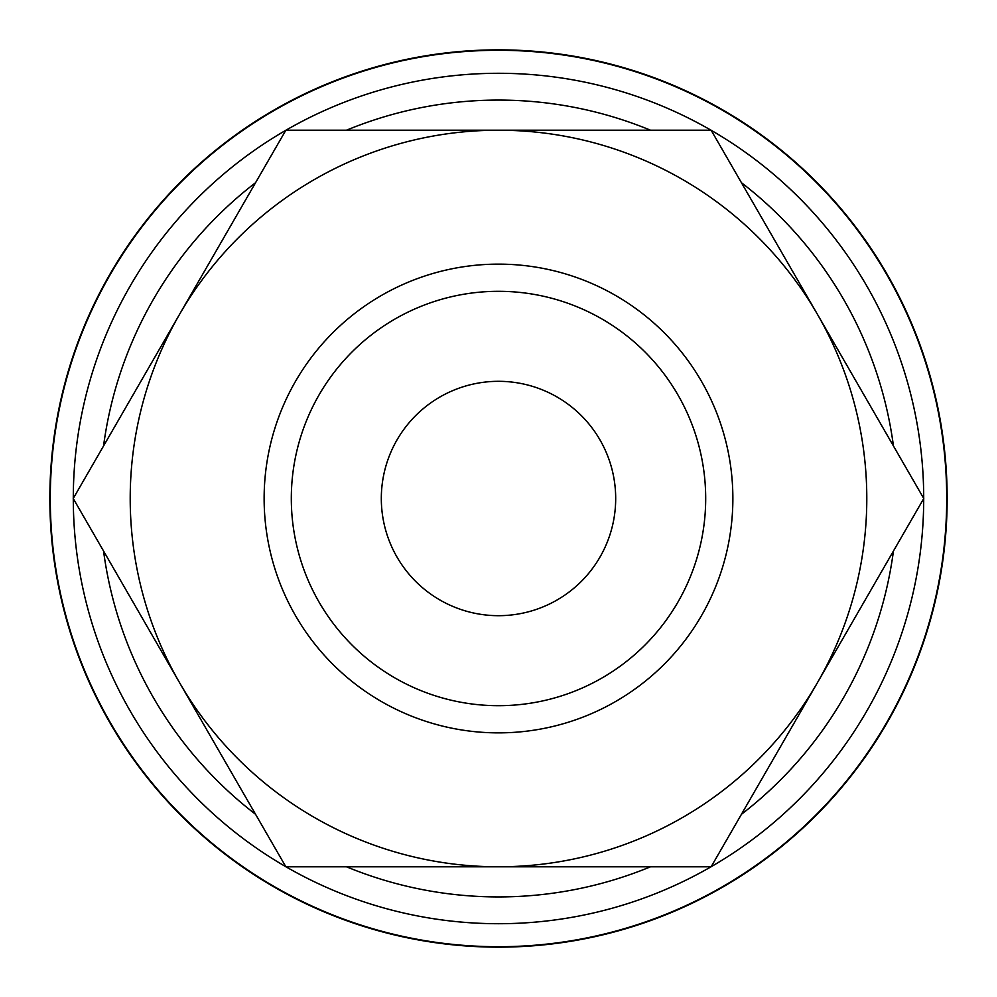 <?xml version="1.0" encoding="UTF-8"?>
<svg xmlns="http://www.w3.org/2000/svg" width="997" height="997" viewBox="0 0 997 997"><rect width="100%" height="100%" fill="white"/><g stroke="black" fill="none" stroke-linecap="round" stroke-linejoin="round"><path stroke-width="1.5" d="M498.5 49.85A448.65 448.65 0 0 0 49.85 498.5A448.65 448.65 0 0 0 498.5 947.15A448.65 448.65 0 0 0 947.15 498.5A448.65 448.65 0 0 0 498.5 49.85M498.5 923.708A425.208 425.208 0 0 1 285.977 866.792A425.208 425.208 0 0 0 711.023 866.792M711.197 866.692A425.208 425.208 0 0 0 923.708 498.6M923.708 498.4A425.208 425.208 0 0 0 711.197 130.308M711.023 130.208A425.208 425.208 0 0 0 285.977 130.208A425.208 425.208 0 0 1 498.5 73.292M946.714 498.5A448.214 448.214 0 0 0 498.5 50.286A448.214 448.214 0 0 0 50.286 498.5A448.214 448.214 0 0 0 498.5 946.714A448.214 448.214 0 0 0 946.714 498.5M923.77 498.5L711.135 130.208L498.5 130.208A368.292 368.292 0 0 0 179.547 682.646A368.292 368.292 0 0 0 498.5 866.792L711.135 866.792L817.453 682.646A368.292 368.292 0 0 0 498.5 130.208L285.865 130.208L73.23 498.5L285.865 866.792L498.5 866.792A368.292 368.292 0 0 0 817.453 682.646L923.77 498.5M705.689 498.5A207.189 207.189 0 0 1 498.5 705.689A207.189 207.189 0 0 1 291.311 498.5A207.189 207.189 0 0 1 498.5 291.311A207.189 207.189 0 0 1 705.689 498.5M732.87 498.5A234.37 234.37 0 0 1 498.5 732.87A234.37 234.37 0 0 1 264.13 498.5A234.37 234.37 0 0 1 498.5 264.13A234.37 234.37 0 0 1 732.87 498.5M381.315 498.5A117.185 117.185 0 0 1 498.5 381.315A117.185 117.185 0 0 1 615.685 498.5A117.185 117.185 0 0 1 498.5 615.685A117.185 117.185 0 0 1 381.315 498.5M285.803 130.308A425.208 425.208 0 0 0 73.292 498.4A425.208 425.208 0 0 1 285.803 130.308M73.292 498.6A425.208 425.208 0 0 0 285.803 866.692A425.208 425.208 0 0 1 73.292 498.6M893.449 445.983A398.426 398.426 0 0 0 741.456 182.713M650.505 130.208A398.426 398.426 0 0 0 346.495 130.208M346.495 866.792A398.426 398.426 0 0 0 650.505 866.792M741.456 814.287A398.426 398.426 0 0 0 893.449 551.017M255.544 182.713A398.426 398.426 0 0 0 103.551 445.983M103.551 551.017A398.426 398.426 0 0 0 255.544 814.287"/></g></svg>
